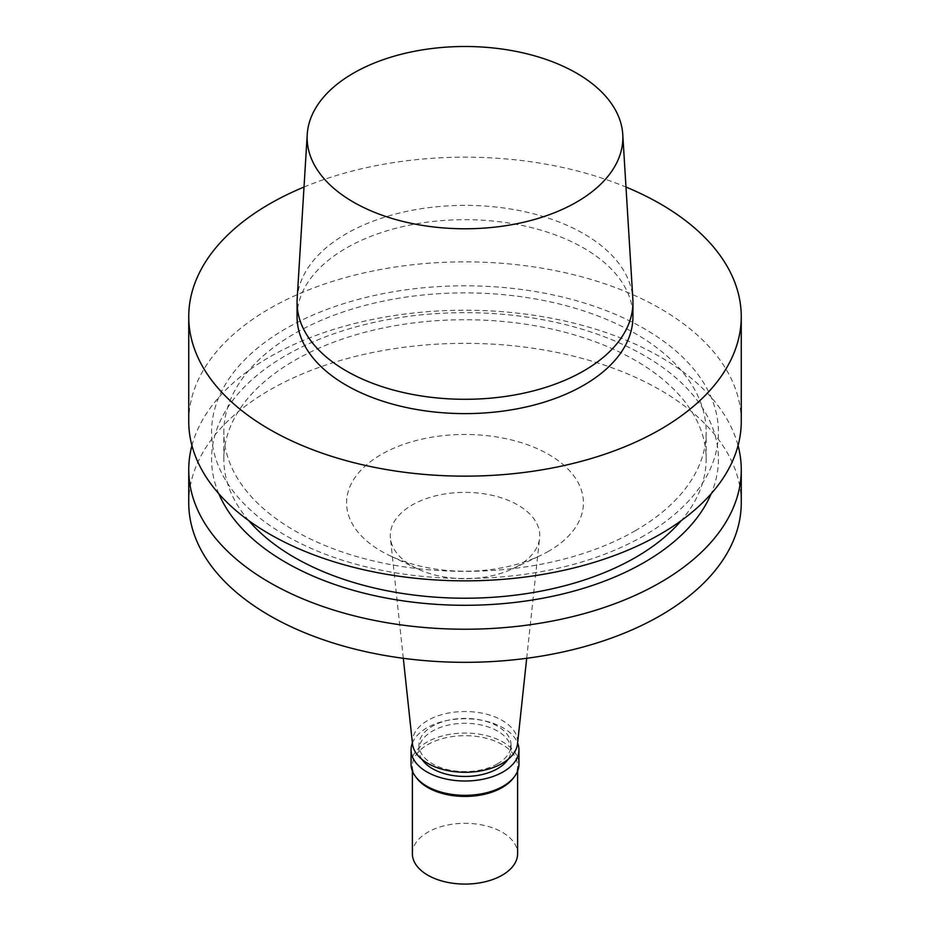 <?xml version="1.0" encoding="UTF-8"?>
<svg xmlns="http://www.w3.org/2000/svg" width="930" height="930" viewBox="0 0 930 930"><rect width="100%" height="100%" fill="white"/><g stroke="black" fill="none" stroke-linecap="round" stroke-linejoin="round"><path stroke-width="0.7" stroke-dasharray="4.65 3.49" d="M497.562 763.797A46.047 26.586 180 0 1 447.377 769.563A46.047 26.586 180 0 1 418.953 745.011A46.047 26.586 180 0 1 465 718.425A46.047 26.586 180 0 1 511.047 745.011A46.047 26.586 180 0 1 497.562 763.797M412.478 743.779A52.615 30.376 180 0 1 465 711.52A52.615 30.376 180 0 1 517.522 743.779M422.057 759.461A46.047 26.586 180 0 1 418.953 749.871A46.047 26.586 180 0 1 465 723.296A46.047 26.586 180 0 1 511.047 749.871A46.047 26.586 180 0 1 507.943 759.461M412.397 743A53.94 31.143 180 0 1 465 718.739A53.94 31.143 180 0 1 517.603 743M411.06 764.193A53.94 31.143 180 0 1 465 733.061A53.94 31.143 180 0 1 518.94 764.193M416.966 778.457A52.615 30.376 180 0 1 412.385 766.053A52.615 30.376 180 0 1 465 735.677A52.615 30.376 180 0 1 517.615 766.053A52.615 30.376 180 0 1 513.034 778.457M412.385 853.705A52.615 30.376 180 0 1 465 823.329A52.615 30.376 180 0 1 517.615 853.705M517.847 566.021A74.737 43.152 180 0 1 512.535 568.811A74.737 43.152 180 0 1 417.465 568.811A74.737 43.152 180 0 1 390.414 538.179A74.737 43.152 180 0 1 465 492.365A74.737 43.152 180 0 1 539.586 538.179A74.737 43.152 180 0 1 517.847 566.021M297.158 298.902A167.946 96.964 180 0 1 465 205.367A167.946 96.964 180 0 1 632.842 298.902M297.054 316.653A167.946 96.964 180 0 1 465 219.689A167.946 96.964 180 0 1 632.946 316.653M304.017 187.046A276.257 159.495 180 0 1 625.983 187.046M188.744 421.36A276.257 159.495 180 0 1 465 261.865A276.257 159.495 180 0 1 741.257 421.36M644.199 535.587A253.425 146.312 180 0 1 220.201 469.987A253.425 146.312 180 0 1 530.588 290.788A253.425 146.312 180 0 1 644.199 535.587M635.539 530.577A241.172 139.244 180 0 1 372.709 560.767A241.172 139.244 180 0 1 223.828 432.125A241.172 139.244 180 0 1 465 292.88A241.172 139.244 180 0 1 706.172 432.125A241.172 139.244 180 0 1 635.539 530.577M248.729 520.602A241.172 139.244 180 0 1 223.828 458.978A241.172 139.244 180 0 1 465 319.734A241.172 139.244 180 0 1 706.172 458.978A241.172 139.244 180 0 1 681.272 520.602M218.829 493.737A253.425 146.312 180 0 1 465 312.654A253.425 146.312 180 0 1 711.171 493.737M191.94 445.551A276.257 159.495 180 0 1 465 310.236A276.257 159.495 180 0 1 738.06 445.551M188.744 502.828A276.257 159.495 180 0 1 465 343.344A276.257 159.495 180 0 1 741.257 502.828M548.735 551.176A118.412 68.367 180 0 1 540.318 555.594A118.412 68.367 180 0 1 389.682 555.594A118.412 68.367 180 0 1 376.08 457.676A118.412 68.367 180 0 1 546.015 452.968A118.412 68.367 180 0 1 548.735 551.176M511.047 749.871L511.047 745.011M418.953 749.871L418.953 745.011M517.615 771.028L517.615 766.053M412.385 771.028L412.385 766.053M526.694 658.301L539.586 538.179M403.306 658.301L390.414 538.179M706.172 458.978L706.172 432.125M223.828 458.978L223.828 432.125M512.535 568.811L540.318 555.594M417.465 568.811L389.682 555.594"/><path stroke-width="1.4" d="M526.694 658.301L517.522 743.779A52.615 30.376 180 0 1 502.212 763.39A52.615 30.376 180 0 1 446.377 770.319A52.615 30.376 180 0 1 412.478 743.779L403.306 658.301M507.943 759.461A46.047 26.586 180 0 1 497.562 768.668A46.047 26.586 180 0 1 422.057 759.461M517.603 743A53.94 31.143 180 0 1 518.94 749.871A53.94 31.143 180 0 1 503.142 771.888A53.94 31.143 180 0 1 444.366 778.643A53.94 31.143 180 0 1 411.06 749.871A53.94 31.143 180 0 1 412.397 743M518.94 749.871L518.94 764.193A53.94 31.143 180 0 1 514.232 776.91A53.94 31.143 180 0 1 503.142 786.21A53.94 31.143 180 0 1 415.768 776.91A53.94 31.143 180 0 1 411.06 764.193L411.06 749.871M514.232 776.91L513.034 778.457A52.615 30.376 180 0 1 502.212 787.536A52.615 30.376 180 0 1 416.966 778.457L415.768 776.91M517.615 771.028L517.615 853.705A52.615 30.376 180 0 1 502.212 875.188A52.615 30.376 180 0 1 444.866 881.768A52.615 30.376 180 0 1 412.385 853.705L412.385 771.028M576.623 202.089A157.856 91.14 180 0 1 402.016 221.212A157.856 91.14 180 0 1 307.237 134.42A157.856 91.14 180 0 1 465 46.5A157.856 91.14 180 0 1 622.763 134.42A157.856 91.14 180 0 1 576.623 202.089M622.763 134.42L632.842 298.902A167.946 96.964 180 0 1 632.946 302.331A167.946 96.964 180 0 1 583.749 370.896A167.946 96.964 180 0 1 400.725 391.914A167.946 96.964 180 0 1 297.054 302.331A167.946 96.964 180 0 1 297.158 298.902L307.237 134.42M632.946 302.331L632.946 316.653A167.946 96.964 180 0 1 583.749 385.218A167.946 96.964 180 0 1 400.725 406.236A167.946 96.964 180 0 1 297.054 316.653L297.054 302.331M625.983 187.046A276.257 159.495 180 0 1 741.257 316.653A276.257 159.495 180 0 1 660.335 429.439A276.257 159.495 180 0 1 359.282 464.012A276.257 159.495 180 0 1 188.744 316.653A276.257 159.495 180 0 1 304.017 187.046M741.257 316.653L741.257 421.36A276.257 159.495 180 0 1 660.335 534.146A276.257 159.495 180 0 1 359.282 568.718A276.257 159.495 180 0 1 188.744 421.36L188.744 316.653M681.272 520.602A241.172 139.244 180 0 1 635.539 557.43A241.172 139.244 180 0 1 248.729 520.602M711.171 493.737A253.425 146.312 180 0 1 644.199 562.429A253.425 146.312 180 0 1 396.726 599.885A253.425 146.312 180 0 1 218.829 493.737M738.06 445.551A276.257 159.495 180 0 1 741.257 469.731A276.257 159.495 180 0 1 660.335 582.505A276.257 159.495 180 0 1 359.282 617.09A276.257 159.495 180 0 1 188.744 469.731A276.257 159.495 180 0 1 191.94 445.551M741.257 469.731L741.257 502.828A276.257 159.495 180 0 1 660.335 615.613A276.257 159.495 180 0 1 359.282 650.186A276.257 159.495 180 0 1 188.744 502.828L188.744 469.731"/></g></svg>

